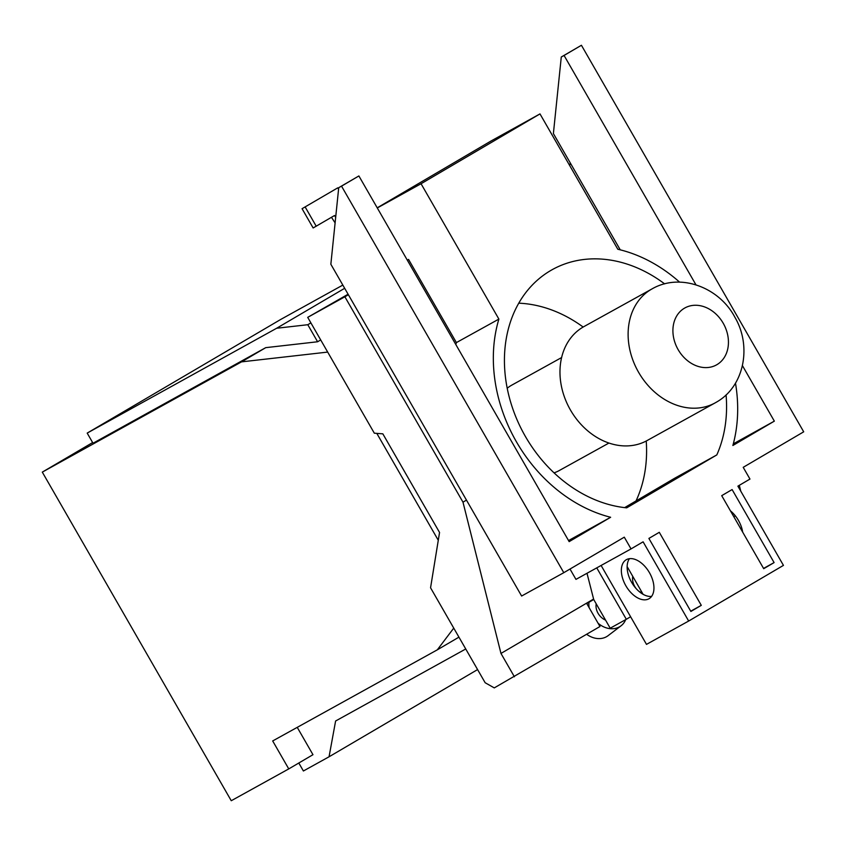 <?xml version="1.0" encoding="UTF-8"?>
<svg xmlns="http://www.w3.org/2000/svg" width="846" height="846" viewBox="0 0 846 846"><rect width="100%" height="100%" fill="white"/><g stroke="black" fill="none" stroke-linecap="round" stroke-linejoin="round"><path stroke-width="1.27" d="M465.744 648.977L335.608 721.004L329.052 756.789L303.397 770.992L298.797 763.007M477.588 669.577L329.052 756.789M276.653 328.248L307.785 324.716L317.599 341.763L265.739 347.653L93.018 443.241L87.191 433.099L276.653 328.248L344.682 288.296M310.894 322.886L307.785 324.716M342.831 285.081L280.83 319.386L87.191 433.099M458.934 637.144L437.308 649.834L272.687 740.948L288.761 768.908L312.967 754.695L297.242 727.359M598.08 623.248A21.668 17.322 52.7 0 0 619.653 626.738A21.668 17.322 52.7 0 0 621.038 625.807L608.105 635.663A21.668 17.322 -127.3 0 1 606.719 636.594A21.668 17.322 -127.3 0 1 586.69 634.31M376.819 433.385L438.281 540.277M320.708 339.944L317.599 341.763M92.637 442.564L42.3 472.121L241.533 361.866L327.688 352.084M265.739 347.653L241.533 361.866M288.761 768.908L231.254 800.728L42.3 472.121M453.742 628.123L437.308 649.834M621.038 625.807A21.668 17.322 52.7 0 0 625.68 619.632M588.975 602.289A21.668 17.322 52.7 0 0 589.154 607.724M596.187 603.811A13.536 10.829 52.7 0 0 605.577 620.139M514.389 676.768L500.969 653.44L462.984 502.164L344.882 296.787L307.711 317.356L374.323 433.194L382.836 433.839L439.55 532.472L430.561 587.79L485.149 682.733L494.276 687.893L599.962 626.516L586.775 603.579L593.712 599.497L586.997 573.271M335.682 217.306L334.519 215.519L313.136 227.965L302.064 208.698L337.755 187.844L302.064 208.698M316.235 226.252L305.163 206.984M337.755 187.844L338.569 189.261M500.969 653.44L593.49 599.116M348.087 294.228L307.711 317.356M331.473 217.306L335.111 222.889M570.648 163.585L569.062 164.462M740.779 491.177L739.309 485.329M733.81 516.716L735.333 515.817M596.758 567.878L626.326 619.283L610.209 628.197L593.712 599.497M626.326 619.283L630.608 616.755M642.516 593.321L638.846 591.269M636.224 588.689C633.263 584.829 632.099 580.694 632.723 576.285M338.728 187.685L330.849 264.248L521.622 596.028L563.796 572.689L341.53 186.141L338.728 187.685L358.884 175.947L569.157 541.63L610.632 517.276A143.344 114.919 -119 0 1 498.886 319.09L456.396 342.598A143.344 114.919 61 0 0 455.825 344.544M462.984 502.164L466.474 500.113M344.882 296.787L348.372 294.736M408.565 259.426L407.307 260.156L408.565 259.426L456.396 342.598M569.358 164.981L570.923 164.05M679.581 282.12A143.344 114.919 -119 0 0 617.813 249.253L539.991 113.903L490.902 141.071L377.21 207.83M695.951 284.806L564.071 55.466L581.424 45.272L561.279 57.01L553.39 133.573L620.245 249.834M648.893 598.788A22.567 13.483 59.6 0 1 625.934 585.897A22.567 13.483 59.6 0 1 626.22 559.756A22.567 13.483 59.6 0 1 626.4 559.661A22.567 13.483 59.6 0 1 649.368 572.541A22.567 13.483 59.6 0 1 649.072 598.682A22.567 13.483 59.6 0 1 648.893 598.788M651.61 596.377A22.567 13.483 59.6 0 1 631.803 582.651A22.567 13.483 59.6 0 1 629.466 558.677M742.672 532.123A22.567 13.483 -120.4 0 0 730.426 510.836M643.076 594.294L627.129 566.577M563.796 572.689L624.285 537.168L631.031 548.906L575.957 579.383L570.003 569.041M601.115 565.466L646.492 644.377L688.665 621.038L643.108 541.821L631.031 548.906M341.53 186.141L358.884 175.947M568.544 540.562L610.632 517.276M539.991 113.903L421.054 183.741L498.886 319.09M421.054 183.741L377.295 207.957M735.491 383.153A143.344 114.919 -119 0 1 732.869 445.493L774.344 421.139L733.323 443.843M774.344 421.139L742.45 365.662M564.071 55.466L561.279 57.01M581.424 45.272L803.7 431.82L743.211 467.33L749.968 479.069L737.892 486.154L783.449 565.382L688.665 621.038M701.292 605.345L690.886 611.457L648.893 538.426L659.288 532.314L701.292 605.345L690.727 611.193M763.705 568.692L721.712 495.661L732.107 489.559L774.101 562.59L763.705 568.692M774.101 562.59L763.547 568.427M726.069 394.902A130.316 104.47 -119 0 1 716.816 454.915L626.685 507.843A130.316 104.47 -119 0 1 511.661 405.424A130.316 104.47 -119 0 1 550.556 270.614A130.316 104.47 -119 0 1 552.406 269.557A130.316 104.47 -119 0 1 664.628 283.875M624.634 507.632L674.643 478.254L716.816 454.915M636.033 500.927A130.316 104.47 61 0 0 646.228 441.009M583.148 327.032A130.316 104.47 61 0 0 518.778 303.185M561.628 357.551L511.862 385.089A48.857 39.17 61 0 0 511.164 385.49A48.857 39.17 61 0 0 507.209 388.24M554.045 472.861A48.857 39.17 61 0 0 559.174 470.588L608.94 443.05M583.031 327.106A65.142 52.23 -119 0 1 583.962 326.577L652.097 288.867A65.142 52.23 -119 0 0 651.177 289.395A65.142 52.23 -119 0 0 638.275 371.732A65.142 52.23 -119 0 0 715.187 402.865L647.053 440.576A65.142 52.23 -119 0 1 570.13 409.443A65.142 52.23 -119 0 1 583.031 327.106M684.446 308.198A32.571 26.11 -119 0 1 723.203 323.214A32.571 26.11 -119 0 1 716.911 364.668A32.571 26.11 -119 0 1 678.154 349.662A32.571 26.11 -119 0 1 684.446 308.198M716.118 402.336A65.142 52.23 -119 0 1 715.187 402.865L716.372 402.188C744.734 386.21 751.766 345.728 734.878 317.239C719.396 287.587 680.596 272.401 652.097 288.867"/></g></svg>
